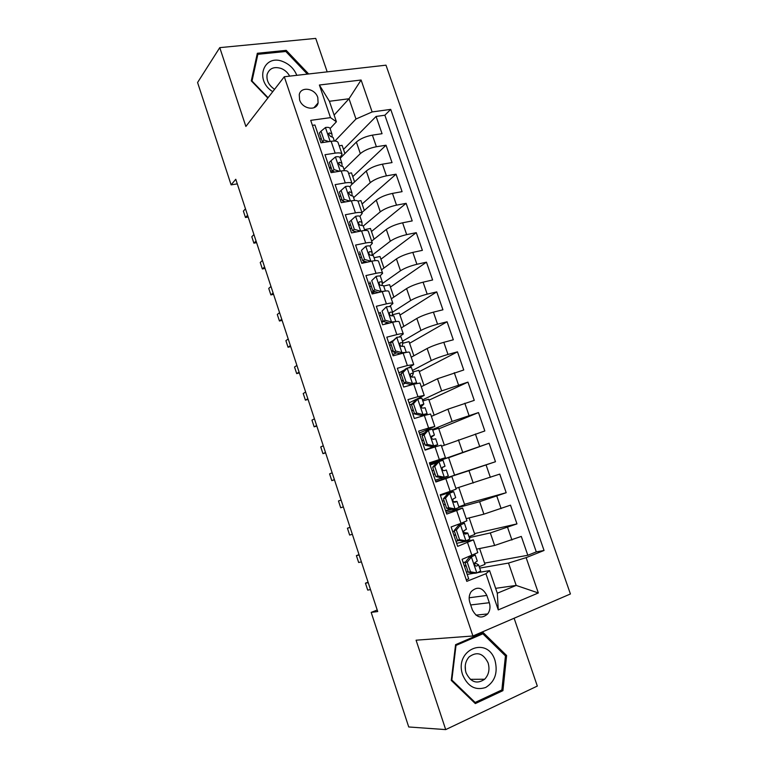 <?xml version="1.0" encoding="UTF-8"?>
<svg xmlns="http://www.w3.org/2000/svg" width="768" height="768" viewBox="0 0 768 768"><rect width="100%" height="100%" fill="white"/><g stroke="black" fill="none" stroke-linecap="round" stroke-linejoin="round"><path stroke-width="1.15" d="M299.597 99.859C302.304 109.123 316.483 111.389 318.106 102.912L317.798 97.565C315.11 88.31 300.816 85.997 299.261 94.666L299.597 99.859M327.187 71.866L315.734 38.4L219.763 47.635L197.578 82.512L231.11 184.867L237.283 183.869M570.422 593.971L385.987 65.174L284.294 76.742L472.925 635.99L570.422 593.971M472.925 635.99L416.083 640.195L445.699 729.6L537.322 686.074L514.118 618.24M312.413 125.347L314.918 125.002L320.947 142.81L331.123 141.293L335.155 153.139C339.216 152.573 341.52 152.947 342.067 154.253L339.984 157.632C339.629 156.768 338.15 156.518 335.549 156.874L331.027 160.704L334.042 169.594L339.398 171.274M335.155 153.139L324.989 154.723L331.066 172.656L341.213 170.976L345.274 182.899C349.325 182.266 351.6 182.534 352.109 183.734L349.939 186.902M345.274 182.899L335.126 184.637L341.242 202.685L351.37 200.851L355.45 212.851C359.501 212.141 361.747 212.323 362.218 213.389L359.923 216.384M355.45 212.851L345.331 214.752L351.485 232.915L361.594 230.918L365.702 242.995C369.734 242.218 371.962 242.304 372.384 243.245L369.917 246.086M365.702 242.995L355.594 245.059L361.786 263.338L371.885 261.178L376.013 273.331C380.035 272.486 382.243 272.467 382.627 273.283L379.882 276.029M376.013 273.331L365.933 275.568L372.163 293.962L382.243 291.629L386.4 303.869C390.413 302.947 392.582 302.832 392.928 303.523L389.77 306.23M386.4 303.869L376.339 306.269L382.608 324.787L392.659 322.291L396.845 334.608C400.848 333.61 402.998 333.398 403.296 333.955L399.446 336.749M396.845 334.608L386.803 337.171L393.12 355.814L403.152 353.146L407.366 365.549L413.731 364.589L408.595 367.718M407.366 365.549L397.344 368.285L403.709 387.053L413.712 384.202L417.955 396.682L424.234 395.414L409.066 402.874M417.955 396.682L407.962 399.6L414.355 418.493L424.339 415.469L428.611 428.035L434.803 426.442L419.299 433.056M428.611 428.035L418.637 431.126L425.078 450.134L435.043 446.938L439.344 459.59L445.45 457.68L429.59 463.43M439.344 459.59L429.389 462.854L435.878 481.997L445.814 478.618L450.144 491.347L456.154 489.12L451.862 476.515L445.814 478.618M450.144 491.347L440.218 494.794L446.746 514.07L456.653 510.509L461.011 523.325L466.934 520.762L462.614 508.08L456.653 510.509M461.011 523.325L451.114 526.954L457.68 546.355L473.443 539.856L456.653 543.312M476.611 549.158L494.621 545.472L521.299 536.419L527.818 555.274L484.579 563.126M469.315 537.638L490.32 532.925L516.97 523.891L474.509 533.616M516.97 523.891L510.49 505.162L483.888 514.157L466.224 518.659M455.894 488.352L499.747 474.106L506.189 492.71L464.515 504.278M436.243 462.874L435.859 461.741L429.754 463.939L489.082 443.242L495.475 461.731L454.57 475.133M489.082 443.242L448.637 457.718M441.542 446.237L484.829 430.954L478.483 412.579L438.787 428.851M431.376 416.381L447.917 409.19L474.259 400.368L467.942 382.118L428.995 400.147M421.267 386.717L437.482 378.749L463.747 369.984L457.478 351.84L419.27 371.626M411.226 357.226L427.123 348.499C431.482 346.291 437.04 344.227 443.808 342.317L453.312 339.792L447.082 321.763L409.603 343.267M401.242 327.926L416.822 318.451C421.114 316.07 426.643 313.978 433.411 312.154L442.934 309.792L436.742 291.878L399.984 315.082M391.315 298.8L406.589 288.586C410.803 286.051 416.304 283.91 423.082 282.182L432.624 279.974L426.47 262.176L390.432 287.059M381.456 269.866L396.422 258.912C400.56 256.214 406.032 254.045 412.81 252.403L422.381 250.349L416.266 232.666L380.938 259.21M371.654 241.094L386.314 229.43C390.394 226.57 395.818 224.362 402.614 222.806L412.205 220.915L406.128 203.338L371.491 231.523M361.92 212.506L376.272 200.122C380.275 197.107 385.68 194.87 392.477 193.402L402.086 191.654L396.048 174.192L362.102 203.99M352.138 184.186L366.298 171.005C370.234 167.837 375.6 165.562 382.406 164.179L392.035 162.586L386.035 145.229L352.771 176.63M330.854 166.8L329.53 168.125M340.608 195.571L339.254 196.838M350.429 224.534L349.046 225.725M360.307 253.67L358.896 254.784M370.243 282.989L368.803 284.035M380.246 312.499L378.778 313.469M392.582 340.838L388.81 343.085M404.678 369.802L398.909 372.883M451.862 476.515L435.792 481.747M462.614 508.08L446.189 512.429M377.203 610.013L371.184 612.394L377.712 611.549L235.776 179.27L231.11 184.867M489.312 602.707L486.835 595.43C482.506 587.338 477.293 586.061 471.206 591.59C469.066 594.778 468.605 598.397 469.834 602.438L472.32 609.782C476.525 617.75 481.661 619.123 487.718 613.92C490.061 610.656 490.589 606.912 489.312 602.707L470.688 604.963M334.128 115.075L349.018 98.755L329.414 101.28L336.403 121.757L330.499 117.638L310.714 120.355L466.79 581.357L485.923 573.706L489.59 570.605L477.744 572.611M330.499 117.638L319.382 85.018L361.104 80.016L372.134 111.936L390.72 109.382L544.051 550.474L526.128 557.635L538.339 592.963L498.259 609.907L485.923 573.706M344.026 169.488L360.336 153.619C364.234 150.365 369.581 148.07 376.387 146.736L386.035 145.229M329.741 168.739L331.066 167.414M340.205 158.266L356.381 142.07L360.336 153.619M353.616 197.683L370.282 182.63C374.246 179.52 379.622 177.264 386.429 175.843L396.048 174.192M363.274 226.042L380.285 211.824C384.317 208.867 389.731 206.64 396.518 205.142L406.128 203.338M372.182 255.187L390.346 241.2C394.454 238.406 399.898 236.218 406.685 234.624L416.266 232.666M382.224 283.661L400.474 270.758C404.65 268.128 410.131 265.968 416.909 264.288L426.47 262.176M392.582 312.173L410.669 300.509C414.922 298.032 420.432 295.92 427.2 294.154L436.742 291.878M402.47 341.232L420.931 330.451C425.251 328.138 430.79 326.054 437.558 324.202L447.082 321.763M412.426 370.474L431.261 360.576C435.648 358.435 441.226 356.39 447.984 354.442L457.478 351.84M422.438 399.898L441.648 390.902L467.942 382.118M424.867 432.691L419.875 434.755L424.906 432.653M432.518 429.504L452.102 421.421L478.483 412.579M435.725 481.536L468.979 470.659L473.222 483.043M451.872 509.299L445.709 510.998L451.91 509.309M459.014 507.36L479.616 501.686L483.888 514.157M527.818 555.274L536.294 551.894L384.874 115.219L376.09 116.448L343.498 149.424M356.381 142.07C360.25 138.749 365.587 136.435 372.394 135.139L382.051 133.699L376.09 116.448M495.475 461.731L468.979 470.659M506.189 492.71L479.616 501.686M466.272 579.83L468.701 578.861L462.077 559.334L477.792 552.624L473.443 539.856M336.403 121.757L330.096 128.563M321.158 138.202L319.862 139.594M474.182 573.206L467.184 574.397M489.59 570.605L497.309 593.222L516.192 585.427L508.512 563.059L526.128 557.635M495.638 588.336L516.192 585.427L538.339 592.963M479.693 568.109L508.512 563.059M445.699 729.6L408.73 726.97L371.184 612.394M219.763 47.635L245.875 126.451L284.294 76.742M334.877 141.072L355.978 119.021L349.018 98.755L361.104 80.016M536.294 551.894L544.051 550.474M479.606 548.544L485.002 564.365L479.194 566.65M469.162 517.91L474.797 534.461L468.979 536.65M446.592 493.334L446.362 492.662M458.774 487.469L464.669 504.739L458.832 506.822M435.859 461.741L448.579 457.565L454.589 475.2L435.715 481.526M441.898 479.51L441.437 478.147M444.355 445.171L438.605 428.314L432.73 430.138M445.44 457.68L441.178 445.162L435.043 446.938M434.131 415.181L428.688 399.235L422.803 400.973M434.803 426.442L430.57 414.01L424.339 415.469M423.965 385.392L418.838 370.339L412.934 371.981M424.234 395.414L420.019 383.059L413.712 384.202M413.866 355.776L409.037 341.626L402.835 343.238M413.731 364.589L409.546 352.31C409.277 351.83 407.146 352.109 403.152 353.146M403.834 326.352L399.302 313.075L392.246 314.803M403.296 333.955L399.139 321.763C398.822 321.149 396.662 321.322 392.659 322.291M393.859 297.101L389.626 284.698L383.693 286.061M392.928 303.523L388.8 291.408C388.445 290.669 386.256 290.736 382.243 291.629M383.942 268.042L380.006 256.493L374.064 257.76M382.627 273.283L378.518 261.245C378.125 260.381 375.907 260.352 371.885 261.178M374.093 239.155L370.445 228.461L364.493 229.632M372.384 243.245L368.314 231.283C367.872 230.285 365.635 230.16 361.594 230.918M364.301 210.442L360.941 200.592L357.955 201.139M362.218 213.389L358.166 201.504C357.686 200.39 355.421 200.17 351.37 200.851M354.576 181.91L351.494 172.886L348.586 173.376M352.109 183.734L348.086 171.917C347.568 170.678 345.274 170.362 341.213 170.976M344.909 153.552L342.106 145.354L339.187 145.795M384.874 115.219L390.72 109.382M372.134 111.936L355.978 119.021M342.067 154.253L338.074 142.522C337.507 141.158 335.194 140.746 331.123 141.293M497.309 593.222L498.259 609.907M319.382 85.018L329.414 101.28M506.611 655.507L483.312 632.707L455.578 644.678L451.267 680.41L475.325 703.584L502.925 690.653L506.611 655.507L505.114 655.574M308.659 73.968L286.214 50.362L257.338 53.27L251.29 80.851L267.83 98.045M500.39 690.634L502.925 690.653M285.341 51.533L286.214 50.362M467.222 562.157L465.024 562.57L469.286 557.28L471.494 556.858L467.222 562.157L470.506 571.824L476.957 572.928L480.653 570.95L478.589 564.874L476.352 563.597L474.509 563.539M476.957 572.928L474.73 573.302L468.298 572.208L470.506 571.824M468.134 571.728L466.426 572.15M469.286 557.28L471.13 556.358L470.563 556.051M471.494 556.858L475.219 554.986L474.355 554.544M465.024 562.57L468.298 572.208M368.064 582.182L365.443 583.181L368.227 582.672M365.443 583.181L367.709 590.093L370.512 589.613M465.994 565.411L464.294 565.872M464.438 566.275L466.138 565.843M465.504 561.974L463.181 562.57M475.219 554.986L477.283 561.043L474.787 562.742C474.278 564.893 474.902 565.997 476.669 566.064L478.589 564.874M462.758 675.101C467.856 686.611 475.498 690.739 485.674 687.485C494.909 681.744 498.029 672.778 495.034 660.586C487.517 635.261 453.6 649.853 462.758 675.101M466.051 672.816C470.726 682.32 476.938 684.461 484.675 679.229C488.803 674.784 489.946 669.35 488.102 662.899C483.283 653.232 476.957 651.226 469.133 656.88C465.312 661.286 464.285 666.595 466.051 672.816M465.254 665.635L465.475 670.627M482.87 633.811L505.45 655.901L501.869 689.942L475.133 702.451L451.843 680.016L456.01 645.418L482.87 633.811L480.298 634.003M474.125 702.432L475.133 702.451M451.315 680.016L451.843 680.016M455.482 645.446L456.01 645.418M296.794 75.322C294.288 69.12 289.91 64.646 283.651 61.891C264.125 52.896 253.795 80.102 272.746 91.68M289.661 76.128C287.779 72.634 285.014 70.099 281.357 68.534C274.109 66.269 269.366 68.227 267.13 74.419C266.256 80.371 268.733 85.344 274.579 89.309M256.771 55.862L257.856 54.317L285.821 51.485L307.354 74.112M268.08 97.718L252.01 81.024L257.856 54.317M456.336 530.045L454.176 530.563L458.458 525.398L460.627 524.861L456.336 530.045L459.59 539.654L466.051 540.835L469.805 539.069L467.75 533.04L463.69 532.589M466.051 540.835L463.862 541.315L457.43 540.144L459.59 539.654M459.13 540.451L455.971 541.306M458.458 525.398L460.33 524.582L458.726 524.16M460.627 524.861L464.41 523.21L462.518 522.758M454.176 530.563L457.43 540.144M359.03 554.669L356.4 555.619L359.136 554.976M356.4 555.619L358.656 562.502L361.402 561.878M455.587 534.701L453.907 535.2M453.994 535.459L455.683 534.989M454.426 531.302L452.746 531.782M466.426 529.21L463.862 530.813C463.411 532.906 464.054 533.99 465.782 534.058L467.75 533.04M445.507 498.144L443.395 498.768L447.706 493.728L449.827 493.085L445.507 498.144L448.752 507.686L455.213 508.954L459.034 507.408L456.989 501.408L453.437 501.744M455.213 508.954L453.072 509.539L446.63 508.282L448.752 507.686M450.845 509.107L445.584 510.653M447.706 493.728L449.606 493.018L447.965 493.142L440.419 495.398M449.827 493.085L453.667 491.645L451.93 491.798L440.39 495.312M443.395 498.768L446.63 508.282M350.045 527.299L347.414 528.221L350.093 527.434M347.414 528.221L349.651 535.056L352.349 534.307M445.238 504.192L443.578 504.72M443.616 504.845L445.286 504.336M444.038 500.669L442.378 501.187M455.674 497.626L453.014 499.085C452.621 501.12 453.274 502.176 454.973 502.262L456.989 501.408M444.451 477.274L448.32 475.939L446.294 469.987L444.23 470.669C442.56 470.582 441.898 469.546 442.243 467.558L445.018 466.234L442.992 460.291L439.094 461.52L434.765 466.454L437.981 475.939L444.451 477.274L442.349 477.965L435.898 476.64L437.981 475.939M442.138 477.926L435.264 480.192M434.765 466.454L432.691 467.184L437.011 462.259L439.094 461.52M436.589 462.749L430.128 465.034M432.691 467.184L435.898 476.64M343.344 506.88L340.704 507.773L338.477 500.976L341.098 500.054M432.086 470.813L433.728 470.256M442.445 467.251L444.989 466.243M433.315 474.422L434.957 473.866M433.718 470.227L432.077 470.784M424.08 434.976L422.054 435.802L426.394 431.002L428.429 430.157L424.08 434.976L427.277 444.394L433.757 445.814L437.683 444.691L425.05 450.038M433.757 445.814L431.702 446.602L433.642 446.054L432.317 447.082L425.011 449.923M428.429 430.157L432.394 429.139L434.4 435.043L431.539 436.234C431.251 438.173 431.914 439.19 433.555 439.296L435.667 438.768L437.683 444.691M424.522 433.075L419.904 434.861M422.054 435.802L425.242 445.2L427.277 444.394M431.702 446.602L425.242 445.2M334.387 479.616L331.805 480.634L329.587 473.875L332.16 472.829M421.901 440.736L423.523 440.15M431.357 437.136L434.4 435.043M423.072 444.192L424.694 443.597M423.466 439.978L421.843 440.582M331.805 480.634L334.445 479.789M413.472 403.699L411.485 404.63L415.853 399.946L417.84 398.995L413.472 403.699L416.65 413.059L423.13 414.547L427.114 413.635L426.182 414.931M423.13 414.547L421.114 415.44L423.091 414.998L422.342 416.074M417.84 398.995L421.853 398.179L423.85 404.045L420.912 405.11C420.662 407.002 421.344 408 422.957 408.115L425.117 407.76L427.114 413.635M412.186 403.882L409.747 404.88M411.485 404.63L414.653 413.962L416.65 413.059M421.114 415.44L414.653 413.962M325.488 452.506L322.954 453.658L320.746 446.938L323.27 445.757M411.773 410.851L413.386 410.237M421.018 406.982L423.85 404.045M412.886 414.154L414.499 413.52M413.28 409.92L411.677 410.563M322.954 453.658L325.603 452.851M402.931 372.634L400.982 373.661L405.37 369.082L407.318 368.045L402.931 372.634L406.08 381.936L412.57 383.491L416.611 382.781L416.304 383.51M412.57 383.491L410.602 384.49L412.426 384.566M407.318 368.045L411.389 367.43L413.376 373.258L411.158 373.44L410.362 374.189C410.15 376.022 410.832 377.011 412.416 377.146L414.624 376.944L416.611 382.781M401.232 374.4L399.658 375.082M400.982 373.661L404.131 382.934L406.08 381.936M410.602 384.49L404.131 382.934M316.637 425.549L314.15 426.835L311.962 420.144L314.429 418.829M401.712 381.149L403.306 380.506M411.158 376.79L412.435 375.696L413.376 373.258M402.778 384.307L405.302 383.213M403.152 380.054L401.568 380.736M314.15 426.835L316.81 426.058M392.458 341.77L390.557 342.893L396.864 337.286L392.458 341.77L395.587 351.005L402.086 352.637L406.109 352.435M402.086 352.637L400.157 353.731L402.106 353.424M396.864 337.286L400.992 336.874L402.96 342.672L400.704 342.691L399.878 343.459C399.696 345.254 400.397 346.224 401.952 346.368L404.208 346.33L406.186 352.128M391.181 344.755L389.626 345.475M390.557 342.893L393.677 352.109L395.587 351.005M400.157 353.731L393.677 352.109M307.834 398.736L305.405 400.157L303.216 393.504L305.645 392.064M391.709 351.638L393.293 350.966M392.726 354.634L396.518 352.819M393.091 350.371L391.526 351.091M402.23 345.677L402.96 342.672M305.405 400.157L308.054 399.418M391.67 321.984L395.798 321.619L393.859 315.907L391.555 315.802C390.019 315.638 389.318 314.678 389.462 312.922L390.317 312.144L392.621 312.269L390.662 306.518L386.486 306.73L382.051 311.098L385.171 320.275L391.67 321.984L390.211 322.896M382.051 311.098L386.486 306.73M381.197 315.293L379.651 316.051M380.189 312.326L383.29 321.475L385.171 320.275M389.453 323.088L383.29 321.475M299.088 372.086L296.698 373.622L294.528 367.018L296.899 365.443M381.773 322.301L383.501 321.533M384.413 324.336L387.514 322.579M383.088 320.88L381.542 321.629M392.102 315.715L392.621 312.269M296.698 373.622L299.357 372.922M371.712 280.627L376.166 276.374L371.712 280.627L374.813 289.747L381.312 291.533L384.941 291.101M381.312 291.533L380.63 292.003M376.166 276.374C378.739 275.837 380.15 275.827 380.39 276.355L382.339 282.077L379.987 281.789L379.114 282.586C379.008 284.294 379.709 285.245 381.226 285.418L383.568 285.686L385.392 291.043M371.27 286.013L369.744 286.81M369.898 281.952L372.979 291.043L374.813 289.747M378.403 292.522L372.979 291.043M290.381 345.581L288.048 347.242L285.888 340.666L288.211 338.976M371.894 293.155L375.072 291.61M373.728 291.245L371.626 292.358M382.08 285.341L382.339 282.077M288.048 347.242L290.707 346.579M361.45 250.358L365.914 246.211L361.45 250.358L364.522 259.421L371.03 261.264L373.027 260.947M365.914 246.211C368.496 245.722 369.926 245.779 370.195 246.384L372.125 252.067L369.734 251.635L368.832 252.442C368.755 254.112 369.466 255.043 370.963 255.245L373.354 255.658L375.053 260.65M361.402 256.915L359.894 257.75M359.664 251.77L362.726 260.803L364.522 259.421M367.411 262.138L362.726 260.803M281.722 319.219L279.437 321.005L277.296 314.467L279.571 312.653M365.146 262.618L366.48 261.869M364.906 261.427L361.766 263.261M372.038 255.187L372.125 252.067M279.437 321.005L282.106 320.381M355.728 216.24L349.498 221.789L355.728 216.24C358.32 215.798 359.76 215.923 360.058 216.605L361.978 222.25L359.539 221.664L358.627 222.48C358.57 224.112 359.28 225.043 360.758 225.254L363.197 225.821L364.771 230.467M351.6 228L350.112 228.874M351.245 220.282L354.298 229.286L360.547 231.12M349.498 221.789L352.541 230.765L354.298 229.286M356.486 231.926L352.541 230.765M273.12 293.002L270.883 294.912L268.742 288.413L270.97 286.474M362.016 225.254L361.978 222.25M270.883 294.912L273.552 294.326M341.107 190.397L339.398 192L342.422 200.918L344.141 199.344L341.107 190.397L345.6 186.461C348.202 186.067 349.661 186.25 349.987 187.018L351.898 192.624L349.411 191.894L348.48 192.71L350.63 195.456L353.107 196.166L354.566 200.467M341.856 199.258L340.387 200.17M344.141 199.344L349.939 201.11M345.629 201.888L342.422 200.918M264.557 266.938L262.368 268.973L260.246 262.502L262.426 260.438M352.022 195.523L351.898 192.624M262.368 268.973L265.046 268.416M332.179 170.698L330.72 171.638M331.027 160.704L329.357 162.394L332.362 171.254L334.042 169.594M334.829 172.032L332.362 171.254M256.051 241.008L253.901 243.168L251.798 236.736L253.93 234.547M342.077 165.994L341.875 163.181L339.35 162.307L338.4 163.133L340.56 165.85L343.075 166.704L344.419 170.659M253.901 243.168L256.589 242.65M321.014 131.194L319.392 132.979L322.378 141.782L324.019 140.026L321.014 131.194L325.555 127.469C328.166 127.162 329.654 127.469 330.038 128.39L331.92 133.93L329.357 132.912L328.387 133.728L330.557 136.435L333.11 137.434L334.339 141.053M322.992 141.984L322.08 142.646M324.019 140.026L328.925 141.619M324.096 142.339L322.378 141.782M247.584 215.232L245.482 217.507L243.389 211.114L245.472 208.81M332.179 136.656L331.92 133.93M245.482 217.507L248.17 217.018M366.298 171.005L370.282 182.63M376.272 200.122L380.285 211.824M386.314 229.43L390.346 241.2M396.422 258.912L400.474 270.758M406.589 288.586L410.669 300.509M416.822 318.451L420.931 330.451M427.123 348.499L431.261 360.576M437.482 378.749L441.648 390.902M447.917 409.19L452.102 421.421M458.41 439.824L462.634 452.131M490.32 532.925L494.621 545.472M507.61 527.443L511.958 540.038M372.394 135.139L376.387 146.736M382.406 164.179L386.429 175.843M392.477 193.402L396.518 205.142M402.614 222.806L406.685 234.624M412.81 252.403L416.909 264.288M423.082 282.182L427.2 294.154M433.411 312.154L437.558 324.202M443.808 342.317L447.984 354.442M454.272 372.682L458.477 384.874M464.803 403.229L469.027 415.507M475.402 433.987L479.654 446.342M486.067 464.928L490.349 477.37M496.8 496.08L501.12 508.598M467.568 542.611L471.955 555.514M469.162 597.782L486.835 595.43M471.389 556.982L476.803 572.899M469.69 557.126L469.469 556.474M460.522 524.995L465.888 540.806M458.87 525.245L458.525 524.237M449.712 493.21L455.05 508.915M438.989 461.645L444.288 477.245M428.323 430.272L433.594 445.776M432.317 447.082L432.106 446.477M417.734 399.11L422.966 414.509M421.834 416.227L421.526 415.325M407.213 368.16L412.416 383.453M411.197 384.922L411.014 384.374M396.758 337.402L401.923 352.598M400.138 343.018L400.704 342.691M386.371 306.845L391.507 321.946M389.645 312.576L390.317 312.144M376.051 276.48L381.149 291.485M379.229 282.336L379.987 281.789M365.798 246.317L370.867 261.226M368.89 252.288L369.734 251.635M355.613 216.346L360.634 231.101M358.637 222.432L359.539 221.664M345.494 186.557L350.41 201.024M348.461 192.768L349.411 191.894M335.434 156.97L340.253 171.139M338.371 163.296L339.35 162.307M325.44 127.565L330.154 141.437M328.349 133.997L329.357 132.912M313.901 107.77L318.106 102.912M475.968 615.149L487.718 613.92M470.294 679.344L484.675 679.229M466.454 529.229L464.41 523.21M455.702 497.626L453.667 491.645M341.875 163.181L339.984 157.613"/></g></svg>
